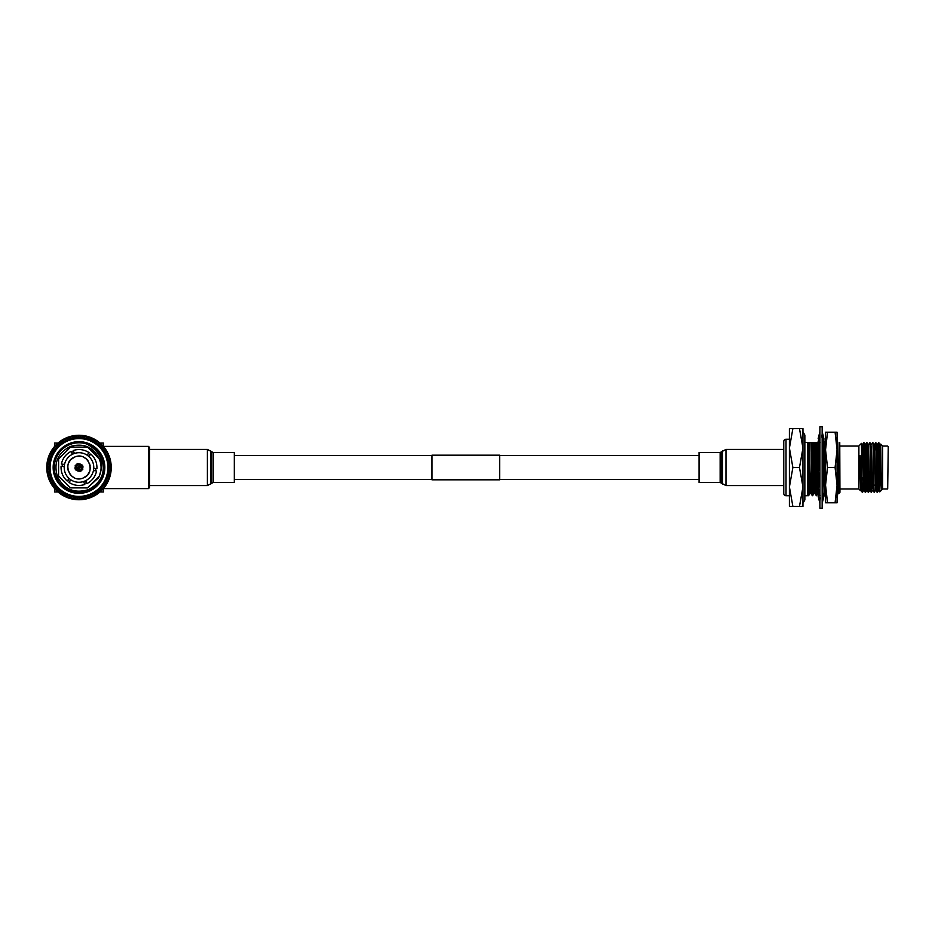 <?xml version="1.0" encoding="UTF-8"?>
<svg xmlns="http://www.w3.org/2000/svg" width="935" height="935" viewBox="0 0 935 935"><rect width="100%" height="100%" fill="white"/><g stroke="black" fill="none" stroke-linecap="round" stroke-linejoin="round"><path stroke-width="1.4" d="M234.311 479.468L431.958 479.468M499.722 479.468L699.053 479.468M234.311 455.532L431.958 455.532M499.722 455.532L699.053 455.532M499.722 479.819L499.722 455.181L431.958 455.181L431.958 479.819L499.722 479.819M213.215 452.54L213.215 482.46L234.311 482.46L234.311 452.54L213.215 452.54L207.395 449.431L149.6 449.431M720.137 482.46L720.137 452.54L699.053 452.54L699.053 482.46L720.137 482.46L725.969 485.569L783.764 485.569M69.132 443.622A25.829 25.829 0 0 1 102.873 457.636A25.829 25.829 0 0 1 88.86 491.378A25.829 25.829 0 0 1 55.118 477.364A25.829 25.829 0 0 1 69.132 443.622M88.428 490.337A24.707 24.707 0 0 0 101.833 458.068A24.707 24.707 0 0 0 69.564 444.663A24.707 24.707 0 0 0 56.158 476.932A24.707 24.707 0 0 0 88.428 490.337M86.955 444.113C101.167 451.885 105.012 463.141 98.502 477.855C101.272 472.455 101.798 466.845 100.115 461.025C94.435 447.456 84.501 442.606 70.3 446.462C57.584 453.054 53.342 463.199 57.549 476.897C64.293 489.437 74.496 493.715 88.17 489.718C101.985 482.448 106.321 471.415 101.167 456.596M67.951 440.782A28.915 28.915 0 0 0 52.266 478.545A28.915 28.915 0 0 0 90.029 494.218A28.915 28.915 0 0 0 105.713 456.455A28.915 28.915 0 0 0 67.951 440.782M90.461 495.269A30.037 30.037 0 0 1 51.226 478.977A30.037 30.037 0 0 1 67.519 439.731A30.037 30.037 0 0 1 106.765 456.023A30.037 30.037 0 0 1 90.461 495.269M72.731 435.874L73.152 436.914L74.075 435.628A32.246 32.246 0 0 1 74.882 435.523L76.132 436.481L76.249 435.371A32.246 32.246 0 0 1 76.74 435.336L75.162 435.488L74.636 436.657L73.807 435.675L72.731 435.874A32.246 32.246 0 0 0 72.24 435.967L73.807 435.675L71.177 436.213L70.803 437.451L69.856 436.575L68.816 436.902A32.246 32.246 0 0 0 68.337 437.066L68.5 438.176L67.063 437.545A32.246 32.246 0 0 0 66.677 437.697A32.246 32.246 0 0 0 66.303 437.86L65.731 439.321L65.053 438.421A32.246 32.246 0 0 0 64.608 438.644L63.638 439.146L63.592 440.432L62.446 439.824L60.214 441.297L60.319 442.582L59.115 442.115L57.07 443.856L57.339 445.118L56.088 444.803L54.288 446.79L54.709 448.005L53.424 447.853L51.881 450.051L52.453 451.208L51.168 451.219L49.906 453.58L50.619 454.655L49.345 454.831L48.842 456.07L48.398 457.332L49.239 458.314L47.989 458.653L47.358 461.259L48.316 462.112L47.124 462.603L46.949 463.935L46.832 465.268L47.884 466.004L46.762 466.635L46.797 469.312L47.942 469.919L46.902 470.679L47.066 472.011L47.288 473.332L48.491 473.788L47.556 474.676L47.825 475.74L48.83 475.249L47.498 474.407A32.246 32.246 0 0 1 47.334 473.613L48.223 472.304L47.101 472.257L47.288 473.332L47.066 472.011L47.288 473.332M61.313 440.537L60.214 441.297L62.446 439.824L61.313 440.537L62.446 439.824L61.313 440.537L62.446 439.824L61.313 440.537L62.446 439.824L61.523 440.397L62.294 441.203L62.692 439.684A32.246 32.246 0 0 1 63.393 439.275L64.912 439.719L64.608 438.644M61.523 440.397A32.246 32.246 0 0 0 61.114 440.666L60.214 441.297M58.075 442.968L57.07 443.856L59.115 442.115L58.075 442.968L59.115 442.115L58.075 442.968L59.115 442.115L58.075 442.968L59.115 442.115L58.262 442.804L59.139 443.506L59.337 441.939A32.246 32.246 0 0 1 59.98 441.46L61.546 441.706L61.114 440.666M58.262 442.804A32.246 32.246 0 0 0 57.888 443.12L57.07 443.856M56.088 444.803L55.165 445.773L56.088 444.803L55.165 445.773L56.088 444.803L55.165 445.773L56.088 444.803L55.329 445.598L56.287 446.182L56.287 444.604A32.246 32.246 0 0 1 56.871 444.043L58.449 444.09L57.888 443.12M53.424 447.853L52.629 448.94L53.424 447.853L52.629 448.94L53.424 447.853L52.629 448.94L53.424 447.853L52.629 448.94L53.424 447.853L52.769 448.73L53.786 449.197L53.599 447.631A32.246 32.246 0 0 1 54.101 447L55.679 446.86L55.001 445.96M52.769 448.73A32.246 32.246 0 0 0 52.489 449.139L51.881 450.051M51.168 451.219L50.513 452.388L51.168 451.219L50.513 452.388L51.168 451.219L50.63 452.166L51.694 452.505L51.308 450.974A32.246 32.246 0 0 1 51.729 450.284L53.272 449.945L52.489 449.139M50.63 452.166A32.246 32.246 0 0 0 50.396 452.61L49.906 453.58M49.345 454.831L48.842 456.07L49.345 454.831L48.842 456.07L49.345 454.831L48.842 456.07L49.345 454.831L48.936 455.848L50.034 456.046L49.45 454.574A32.246 32.246 0 0 1 49.789 453.837L51.273 453.3L50.396 452.61M47.989 458.653L47.65 459.95L47.989 458.653L47.65 459.95L47.989 458.653L47.65 459.95L47.989 458.653L47.708 459.704L48.83 459.763L48.071 458.384A32.246 32.246 0 0 1 48.304 457.601L49.707 456.888L48.749 456.303M46.972 463.69A32.246 32.246 0 0 0 46.925 464.181L47.124 462.603L46.949 463.935L47.124 462.603L46.949 463.935L47.124 462.603L46.972 463.69L48.094 463.608L47.171 462.322A32.246 32.246 0 0 1 47.311 461.528L48.608 460.639L47.591 460.184M46.75 467.734A32.246 32.246 0 0 0 46.762 468.225L46.762 466.635L46.75 467.979L46.762 466.635L46.75 467.979L46.762 466.635L46.75 467.734L47.849 467.512L46.773 466.355A32.246 32.246 0 0 1 46.808 465.548L47.989 464.508L46.925 464.181M47.066 472.011L46.902 470.679L47.066 472.011L46.902 470.679L47.066 472.011L46.902 470.679L47.066 472.011L46.902 470.679L47.031 471.766L48.094 471.415L46.879 470.41A32.246 32.246 0 0 1 46.82 469.592L47.86 468.412L46.762 468.225M47.825 475.74A32.246 32.246 0 0 0 47.954 476.219L48.269 477.271L47.884 475.985L48.269 477.271L47.884 475.985L48.269 477.271L47.884 475.985L48.269 477.271L49.52 477.563L48.702 478.568L49.73 481.034L51.016 481.174L50.338 482.273L51.659 484.599L52.944 484.575L52.407 485.744L54.02 487.895L55.294 487.708L54.908 488.935L56.766 490.863L58.017 490.513L57.783 491.787L59.875 493.458L61.067 492.967L60.997 494.253L63.276 495.655L64.398 495.012L64.492 496.298L66.934 497.408L67.963 496.625L68.208 497.887L70.768 498.682L71.691 497.782L72.112 498.998L73.421 499.255L74.742 499.465L75.548 498.449L76.109 499.617L78.785 499.746L79.452 498.647L80.153 499.722L81.497 499.652L82.829 499.512L83.355 498.343L84.185 499.325L86.815 498.787L87.189 497.549L88.135 498.425L90.672 497.56L90.882 496.286L91.934 497.034L94.341 495.854L94.4 494.568L95.534 495.176L97.778 493.703L97.672 492.418L98.876 492.885L100.91 491.144L100.653 489.882L101.903 490.197L103.703 488.21L103.282 486.995L104.568 487.147L105.363 486.06L106.111 484.949L105.538 483.792L106.824 483.781L108.074 481.42L107.373 480.345L108.647 480.169L109.594 477.668L108.752 476.686L110.003 476.347L110.622 473.741L109.675 472.888L110.868 472.397L111.16 469.732L110.108 468.996L111.23 468.365L111.183 465.688L110.049 465.081L111.078 464.321L110.704 461.668L109.5 461.212L110.424 460.324L110.108 459.015L109.722 457.729L108.472 457.437L109.278 456.432L108.261 453.966L106.976 453.826L107.654 452.727L107.022 451.547L106.333 450.401L105.036 450.425L105.573 449.256L103.972 447.105L102.698 447.292L103.084 446.065L102.172 445.083L101.214 444.137L99.975 444.487L100.209 443.213L98.117 441.542L96.924 442.033L96.995 440.747L94.716 439.345L93.593 439.988L93.5 438.702L91.057 437.592L90.029 438.375L89.772 437.113L87.212 436.318L86.289 437.218L85.88 436.002L83.238 435.535L82.444 436.551L81.883 435.383L79.206 435.254L78.528 436.353L77.827 435.278M48.702 478.568L49.193 479.807L48.702 478.568L49.193 479.807L48.702 478.568L49.193 479.807L48.702 478.568L49.193 479.807L48.702 478.568L49.099 479.585L50.034 478.977L48.608 478.299A32.246 32.246 0 0 1 48.351 477.528L49.064 476.125L47.954 476.219M50.338 482.273L50.969 483.453L50.338 482.273L50.969 483.453L50.338 482.273L50.969 483.453L50.338 482.273L50.852 483.231L51.706 482.507L50.209 482.028A32.246 32.246 0 0 1 49.847 481.291L50.385 479.807L49.286 480.041M50.852 483.231A32.246 32.246 0 0 0 51.098 483.664L51.659 484.599M52.407 485.744L53.19 486.831L52.407 485.744L53.19 486.831L52.407 485.744L53.19 486.831L52.407 485.744L53.038 486.632L53.798 485.814L52.255 485.522A32.246 32.246 0 0 1 51.811 484.833L52.15 483.301L51.098 483.664M53.038 486.632A32.246 32.246 0 0 0 53.342 487.03L54.02 487.895M54.908 488.935L55.819 489.917L54.908 488.935L55.819 489.917L54.908 488.935L55.819 489.917L54.908 488.935L55.644 489.741L56.299 488.83L54.721 488.725A32.246 32.246 0 0 1 54.195 488.105L54.347 486.539L53.342 487.03M57.783 491.787L58.811 492.651L57.783 491.787L58.811 492.651L57.783 491.787L58.811 492.651L57.783 491.787L58.613 492.488L59.15 491.506L57.573 491.6A32.246 32.246 0 0 1 56.977 491.05L56.93 489.472L55.995 490.092M58.613 492.488A32.246 32.246 0 0 0 59.01 492.803L59.875 493.458M62.119 494.977L63.276 495.655L60.997 494.253L62.119 494.977L60.997 494.253L62.119 494.977L60.997 494.253L61.909 494.849L62.318 493.797L60.763 494.101A32.246 32.246 0 0 1 60.097 493.633L59.852 492.067L59.01 492.803M61.909 494.849A32.246 32.246 0 0 0 62.329 495.106L63.276 495.655M65.695 496.871L66.934 497.408L64.492 496.298L65.695 496.871L64.492 496.298L65.695 496.871L64.492 496.298L65.473 496.777L65.742 495.69L64.234 496.169A32.246 32.246 0 0 1 63.522 495.795L63.089 494.276L62.329 495.106M65.473 496.777A32.246 32.246 0 0 0 65.929 496.976L66.934 497.408M68.208 497.887L69.482 498.308L68.208 497.887L69.482 498.308L68.208 497.887L69.248 498.238L69.377 497.128L67.951 497.794A32.246 32.246 0 0 1 67.191 497.502L66.56 496.053L65.929 496.976M69.248 498.238A32.246 32.246 0 0 0 69.728 498.378L70.768 498.682M72.112 498.998L73.421 499.255L72.112 498.998L73.421 499.255L72.112 498.998L73.175 499.22L73.164 498.098L71.831 498.939A32.246 32.246 0 0 1 71.048 498.752L70.242 497.385L69.728 498.378M73.175 499.22A32.246 32.246 0 0 0 73.666 499.302L74.742 499.465M76.109 499.617L77.441 499.711L76.109 499.617L77.196 499.699L77.044 498.589L75.828 499.594A32.246 32.246 0 0 1 75.022 499.5L74.052 498.25L73.666 499.302M77.196 499.699A32.246 32.246 0 0 0 77.698 499.722L78.785 499.746M80.153 499.722L81.497 499.652L80.153 499.722L81.497 499.652L80.153 499.722L81.251 499.664L80.959 498.589L79.872 499.734A32.246 32.246 0 0 1 79.066 499.746L77.956 498.624L77.698 499.722M81.251 499.664A32.246 32.246 0 0 0 81.742 499.629L82.829 499.512M84.185 499.325L85.506 499.08L84.185 499.325L85.506 499.08L84.185 499.325L85.26 499.126L84.84 498.086L83.905 499.372A32.246 32.246 0 0 1 83.11 499.477L81.859 498.519L81.742 499.629M85.26 499.126A32.246 32.246 0 0 0 85.751 499.033L86.815 498.787M88.135 498.425L89.409 498.016L88.135 498.425L89.409 498.016L88.135 498.425L89.176 498.098L88.626 497.116L87.867 498.495A32.246 32.246 0 0 1 87.084 498.717L85.728 497.911L85.751 499.033M90.122 497.759L91.303 497.303A32.246 32.246 0 0 1 90.929 497.455L89.48 496.824L89.643 497.934M71.539 452.411L72.568 451.944A16.83 16.83 0 0 1 73.631 451.547L72.568 451.944A16.83 16.83 0 0 0 71.539 452.411M85.424 483.056A16.83 16.83 0 0 1 84.36 483.453L85.424 483.056A16.83 16.83 0 0 0 86.452 482.589L85.424 483.056M69.657 481.502A16.83 16.83 0 0 1 67.869 480.123L69.657 481.502M62.201 466.413A16.83 16.83 0 0 1 62.493 464.169L62.201 466.413M74.403 453.44L73.199 450.506C78.797 448.742 84.068 449.443 89.024 452.598L87.095 455.111C83.11 452.633 78.891 452.072 74.403 453.44L72.322 454.293C68.185 456.502 65.59 459.88 64.515 464.438L61.371 464.029C62.645 458.29 65.894 454.071 71.107 451.371L72.322 454.293M83.308 477.937C70.09 484.085 60.974 462.03 74.683 457.063C87.902 450.915 97.018 472.97 83.308 477.937L86.85 475.623M87.761 474.629L89.421 471.836M90.228 468.68L90.286 467.336M90.204 466.086L89.433 463.187M87.937 460.593L87.107 459.646M86.114 458.734L83.32 457.075M80.176 456.268L78.82 456.21M82.899 469.125L80.609 471.415C74.484 470.889 73.409 468.283 77.371 463.585L82.923 469.066M75.08 465.875L77.371 463.585C83.507 464.111 84.582 466.717 80.609 471.415L75.057 465.934M77.032 465.466L77.921 464.894A2.828 2.828 0 0 1 81.602 466.425A2.828 2.828 0 0 1 80.071 470.106A2.828 2.828 0 0 1 76.389 468.575A2.828 2.828 0 0 1 77.921 464.894L79.931 464.835M80.959 469.534L79.066 470.328M79.031 470.328L78.061 470.165M77.909 470.106L77.114 469.604M76.962 469.464L76.471 468.762M76.389 468.575L76.331 466.565M76.389 466.413L76.892 465.618M67.928 437.218L65.45 438.234M148.478 446.381L149.6 447.514L149.6 487.486L148.478 488.619L148.478 446.381L103.446 446.381M148.478 488.619L103.446 488.619M57.982 491.95L54.534 491.95L54.534 488.514M54.534 447.877L54.534 443.05L58.554 443.05M100.01 443.05L103.446 443.05L103.446 446.486M103.446 487.123L103.446 491.95L100.01 491.95M46.785 465.957L46.867 464.707M47.182 472.771L47.708 475.319M47.475 460.698L47.042 463.152M47.498 460.616L47.031 463.257L47.498 460.616M48.573 456.806L47.837 459.19M48.608 456.724L47.814 459.284L48.608 456.724M50.163 453.078L49.087 455.438M50.198 452.996L49.613 454.2L50.198 452.996M52.22 449.536L50.887 451.699M52.243 449.501L50.841 451.78L52.243 449.501M64.831 438.527L63.638 439.146M68.337 437.066L67.32 437.44L68.582 436.984L67.32 437.44L68.582 436.984L67.32 437.44L68.582 436.984L67.32 437.44L67.098 438.714L66.046 437.966L65.053 438.421M64.153 438.877L61.897 440.163M64.223 438.842L63.042 439.473M76.495 435.348L75.162 435.488L76.495 435.348M70.511 436.388L69.319 436.738M80.539 435.289L80.293 435.278A32.246 32.246 0 0 1 80.784 435.301L80.936 436.411L82.163 435.406A32.246 32.246 0 0 1 82.97 435.5L83.928 436.75L84.325 435.698L83.238 435.535L84.816 435.78A32.246 32.246 0 0 0 84.325 435.698M74.484 435.57L73.246 435.768M79.861 435.266L77.278 435.301M88.498 436.692L88.264 436.622A32.246 32.246 0 0 1 88.743 436.762L88.615 437.872L90.041 437.206A32.246 32.246 0 0 1 90.8 437.498L91.42 438.947L92.062 438.024L91.057 437.592L92.284 438.129L91.139 437.627M82.56 435.453L81.392 435.348M78.517 435.254L77.173 435.313M87.843 436.493L85.33 435.885M76.249 435.371L75.162 435.488M95.861 440.023L96.083 440.151A32.246 32.246 0 0 0 95.65 439.894L94.856 439.427M91.665 437.849L89.246 436.925M81.883 435.383L80.784 435.301M99.18 442.349L100.209 443.213L99.18 442.349M95.241 439.649L92.997 438.457M94.108 439.018L92.916 438.41M86.546 436.154L85.237 435.862L86.546 436.154M100.209 443.213L99.367 442.512L98.841 443.494L100.419 443.4A32.246 32.246 0 0 1 101.015 443.95L101.062 445.527L101.997 444.908A32.246 32.246 0 0 1 102.336 445.259L101.284 444.207M98.584 441.881L96.445 440.385M98.642 441.928L97.556 441.133L98.642 441.928M90.414 437.346L89.152 436.902L90.414 437.346M89.772 437.113L88.743 436.762M104.802 448.169L103.972 447.105L104.802 448.169M100.711 443.669L101.693 444.592M107.022 451.547L107.572 452.575M103.528 446.579L104.381 447.62M98.187 441.589L98.981 442.197A32.246 32.246 0 0 1 99.367 442.512M108.799 455.193L108.694 454.959A32.246 32.246 0 0 1 108.892 455.415L107.946 456.023L109.372 456.701A32.246 32.246 0 0 1 109.64 457.472L108.916 458.875L110.038 458.781L109.722 457.729L110.166 459.26A32.246 32.246 0 0 0 110.038 458.781M106.637 450.892L105.199 448.718M106.672 450.962L105.959 449.817L106.672 450.962M107.957 453.335L108.495 454.48M104.03 447.175L104.65 447.97A32.246 32.246 0 0 1 104.942 448.368L104.182 449.186L105.737 449.478A32.246 32.246 0 0 1 106.181 450.167L105.83 451.699L106.894 451.336L106.333 450.401M101.997 444.908L101.214 444.137M110.926 462.989L110.949 463.234A32.246 32.246 0 0 0 110.879 462.743L110.704 461.668M109.512 457.086L109.886 458.279M105.573 449.256L104.942 448.368M111.23 467.021L111.242 467.266A32.246 32.246 0 0 0 111.23 466.775L111.195 465.735M107.654 452.727L107.139 451.769A32.246 32.246 0 0 0 106.894 451.336M111.043 471.065L110.868 472.397L111.043 471.065M111.218 466.261L111.008 463.667M111.218 466.331L111.136 464.999M109.278 456.432L108.892 455.415M110.342 475.05L110.003 476.347L110.342 475.05M111.113 470.293L111.242 467.804M111.207 469.043L111.242 467.71M109.15 478.93L109.056 479.152A32.246 32.246 0 0 0 109.231 478.697L109.594 477.656M110.517 474.302L110.949 471.848M110.494 474.384L110.961 471.743M107.478 482.612L107.595 482.39A32.246 32.246 0 0 1 107.361 482.834L106.286 482.495L106.683 484.026A32.246 32.246 0 0 1 106.263 484.716L104.72 485.055L105.503 485.861L106.111 484.949L105.363 486.06L106.111 484.949M109.407 478.194L110.143 475.81M109.383 478.276L110.178 475.716M111.16 469.779L111.066 470.819A32.246 32.246 0 0 1 111.008 471.31L109.898 471.392L110.821 472.678A32.246 32.246 0 0 1 110.681 473.472L109.372 474.361L110.4 474.816L110.622 473.741M104.568 487.147L105.211 486.27A32.246 32.246 0 0 0 105.503 485.861M108.366 480.8L107.829 481.922M110.868 472.397L111.008 471.31M102.827 489.227L103.703 488.21L102.827 489.227M110.003 476.347L110.283 475.296A32.246 32.246 0 0 0 110.4 474.816M99.916 492.032L100.103 491.88A32.246 32.246 0 0 1 99.718 492.196L98.853 491.494L98.654 493.061A32.246 32.246 0 0 1 98 493.54L96.445 493.294L96.878 494.334L97.778 493.703L95.534 495.176L96.667 494.463M106.824 483.781L107.361 482.834M92.927 496.578L93.371 496.356A32.246 32.246 0 0 1 92.927 496.578L92.261 495.679L91.677 497.139A32.246 32.246 0 0 1 91.303 497.303L92.448 496.801M93.839 496.123L96.013 494.884M93.769 496.158L96.095 494.837M101.903 490.197L102.651 489.402A32.246 32.246 0 0 0 102.99 489.04L103.703 488.21M90.052 497.782L92.53 496.766M98.876 492.885L99.718 492.196M95.534 495.176L96.469 494.603A32.246 32.246 0 0 0 96.878 494.334M82.268 499.582L84.828 499.208M82.175 499.582L83.507 499.43L82.175 499.582M79.475 499.746L78.213 499.734M75.431 499.547L74.181 499.383M70.23 498.53L72.743 499.138M66.408 497.186L68.828 498.098M66.327 497.151L67.565 497.654M63.884 495.982L62.785 495.375M59.419 493.119L61.465 494.557M59.349 493.072L60.424 493.867M56.357 490.466L58.204 492.149M57.269 491.331L58.286 492.207M53.657 487.451L55.282 489.356M53.611 487.38L55.352 489.426L53.611 487.38M49.462 480.438L50.642 482.846M48.211 477.107L47.556 474.676M48.071 476.64L48.936 479.176M47.171 472.689L47.416 474.01M46.75 467.979L46.797 469.312L46.75 467.979M110.879 462.743L109.769 462.696L110.657 461.387A32.246 32.246 0 0 0 110.494 460.593L109.161 459.751L110.166 459.26M111.23 466.775L110.131 466.588L111.171 465.408A32.246 32.246 0 0 0 111.101 464.59L109.898 463.585L110.949 463.234M111.066 470.819L109.991 470.492L111.183 469.452A32.246 32.246 0 0 0 111.218 468.645L110.143 467.488L111.242 467.266M109.231 478.697L108.273 478.112L109.687 477.399A32.246 32.246 0 0 0 109.921 476.616L109.161 475.237L110.283 475.296M107.595 482.39L106.719 481.7L108.203 481.163A32.246 32.246 0 0 0 108.53 480.426L107.957 478.954L109.056 479.152M102.99 489.04L102.312 488.14L103.878 488A32.246 32.246 0 0 0 104.393 487.369L104.194 485.803L105.211 486.27M100.103 491.88L99.542 490.91L101.12 490.957A32.246 32.246 0 0 0 101.705 490.396L101.705 488.818L102.651 489.402M93.371 496.356L93.079 495.281L94.587 495.725A32.246 32.246 0 0 0 95.3 495.316L95.686 493.797L96.469 494.603M72.24 435.967L72.264 437.089L70.908 436.283A32.246 32.246 0 0 0 70.125 436.505L69.365 437.884L68.816 436.902M80.293 435.278L80.036 436.376L78.926 435.254A32.246 32.246 0 0 0 78.108 435.266L77.032 436.411L76.74 435.336M88.264 436.622L87.75 437.615L86.943 436.248A32.246 32.246 0 0 0 86.16 436.061L84.816 436.902L84.816 435.78M95.65 439.894L94.903 440.724L94.47 439.205A32.246 32.246 0 0 0 93.745 438.831L92.249 439.31L92.518 438.223M98.981 442.197L98.14 442.933L97.883 441.367A32.246 32.246 0 0 0 97.228 440.899L95.674 441.203L96.083 440.151M104.65 447.97L103.645 448.461L103.797 446.895A32.246 32.246 0 0 0 103.271 446.275L101.693 446.17L102.336 445.259M46.949 463.935L46.832 465.268L46.949 463.935M99.402 459.062L95.323 452.633L87.469 447.105L70.557 447.094L58.601 459.027L58.578 475.938L70.522 487.895L87.422 487.906L98.514 477.832M70.557 447.094L87.469 447.105L99.402 459.062L100.606 462.977L99.402 459.062L87.469 447.105L70.557 447.094L58.601 459.027L58.578 475.938L70.522 487.895L87.422 487.906L99.391 475.973L100.851 470.667L99.391 475.973L87.422 487.906L70.522 487.895L58.578 475.938L58.601 459.027L70.557 447.094L87.469 447.105L99.402 459.062L100.606 462.977M88.334 453.498A16.83 16.83 0 0 1 90.122 454.877L88.334 453.498M95.791 468.587A16.83 16.83 0 0 1 95.487 470.831L95.791 468.587M61.079 466.261L64.223 466.682C64.059 471.357 65.695 475.307 69.108 478.51L67.18 481.022C62.844 477.049 60.81 472.128 61.079 466.261M68.968 482.402L70.896 479.889C74.87 482.367 79.101 482.927 83.577 481.56L84.793 484.494C79.195 486.258 73.912 485.557 68.968 482.402M86.885 483.629L85.669 480.707C89.807 478.498 92.401 475.12 93.465 470.562L96.609 470.971C95.335 476.71 92.097 480.929 86.885 483.629M96.913 468.739L93.769 468.318C93.921 463.643 92.296 459.693 88.883 456.49L90.812 453.978C95.148 457.951 97.17 462.872 96.913 468.739M64.515 464.438L64.223 466.682M69.108 478.51L70.896 479.889M83.577 481.56L85.669 480.707M93.465 470.562L93.769 468.318M88.883 456.49L87.095 455.111M74.683 457.063L71.142 459.377M70.23 460.371L68.559 463.164M67.764 466.32L67.706 467.664M67.787 468.914L68.559 471.813M70.055 474.407L70.873 475.354M71.878 476.266L74.66 477.925M77.815 478.732L79.159 478.79M80.071 464.894L80.877 465.396M81.018 465.536L81.52 466.238M81.602 466.425L81.661 468.435M81.602 468.587L81.1 469.382M108.694 454.959L107.607 455.193L108.144 453.709A32.246 32.246 0 0 0 107.782 452.972L106.286 452.493L107.139 451.769M825.114 443.05L825.114 492.137M825.114 439.263L825.547 449.852L827.533 432.204L825.547 432.204L825.547 449.852L827.533 467.5L835.084 467.5L837.07 449.852L835.084 432.204L837.07 432.204L837.07 495.737L837.503 443.05M825.547 449.852L825.547 502.796L827.533 502.796L825.547 485.148L825.114 495.737M837.503 439.263L837.07 449.852M837.503 441.413L837.526 442.465M837.503 494.931L837.503 495.737M825.547 485.148L827.533 467.5M837.07 485.148L837.07 502.796L835.084 502.796L837.07 485.148L835.084 467.5M827.533 502.796L835.084 502.796M827.533 432.204L835.084 432.204M822.157 450.74L823.922 446.965L822.157 440.549M819.901 447.105L818.137 454.176L819.901 454.726M819.901 453.159L818.137 454.176M822.157 440.175L823.922 438.737L822.157 431.69M819.901 436.505L818.137 441.484L819.901 441.694M822.239 440.104L823.922 441.484L822.461 441.659M818.896 439.345L818.137 438.737L819.154 438.608M819.901 431.69L818.137 438.737M823.922 441.484L823.162 439.345M819.598 441.659L819.376 442.465M823.162 495.655L823.922 496.263L822.905 496.392M819.82 494.895L818.172 493.54M818.896 495.655L818.148 493.54M823.922 496.263L822.157 503.31M822.157 498.495L823.922 493.516L822.157 493.306M819.901 494.825L818.137 496.263L819.901 503.31M822.157 487.895L823.922 480.824L822.157 480.274M819.901 484.26L818.137 488.035L819.901 494.451M823.922 480.824L822.157 481.712M822.157 426.734L819.901 426.734L819.901 508.266L822.157 508.266L822.157 426.734M822.157 467.71L823.922 463.035L822.157 459.704M819.901 467.29L818.137 471.965L819.901 475.296M786.019 495.737L786.019 439.263A2.256 2.256 0 0 0 783.764 441.519L783.764 493.481A2.256 2.256 0 0 0 786.019 495.737L789.409 495.737M789.409 467.5L789.409 448.052L792.88 467.5L789.409 486.948L789.409 428.592L792.88 428.592L789.409 448.052M820.17 495.714L818.908 493.516L817.915 493.54L816.652 495.737L814.864 493.516L813.906 493.516L812.62 495.737L810.832 493.516L809.874 493.516L808.588 495.737L807.408 460.008M808.588 495.737L807.408 480.894M837.257 442.465L837.853 442.465L838.753 493.54L839.946 492.348L839.759 442.465M804.86 442.465L807.408 442.465L807.408 495.749L804.86 495.749L804.86 499.909L802.955 503.205M812.62 495.737L810.914 442.465L820.112 442.465M812.106 495.714L810.914 442.465M816.652 495.737L814.946 442.465M816.138 495.714L814.455 442.465M819.901 477.084L819.855 475.202M819.679 467.862L819.364 454.562M819.609 484.868L819.34 474.232M819.224 469.089L818.873 454.41M825.114 495.082L823.63 463.807M824.717 495.737L823.56 481.595M823.536 480.707L823.162 465.034M865.728 457.332L864.618 457.332M864.256 457.332L861.801 457.332M866.5 477.668L865.015 477.668M861.205 477.668L860.235 477.668M861.696 450.541L862.923 450.471M864.454 450.389L865.88 450.319M862.21 484.494L863.73 484.564M865.179 484.646L867.785 484.786M868.147 484.798L869.667 484.879M874.085 485.113L876.691 485.242M878.234 485.323L879.578 485.394M888.25 446.603L887.689 488.958L888.25 446.603M880.747 444.067L882.605 445.925L882.605 489.075L879.8 491.868L879.438 457.32L881.401 489.683L880.747 444.067L880.022 444.721M861.451 443.365L862.047 490.548L860.095 455.403L860.516 490.7L858.891 489.075L858.891 445.925L861.462 443.365L862.257 444.733L861.906 450.53M839.946 488.958L858.891 488.958M839.946 446.042L858.891 446.042M882.605 488.958L887.689 488.958M882.605 446.042L887.689 446.042M862.047 490.548L862.222 492.231L861.077 490.267L860.854 487.228L860.095 455.403M862.222 492.231L862.047 477.54M865.191 492.231L864.08 442.769L865.553 492.231L864.045 490.267L862.83 447.772L862.561 444.733L862.245 450.506M867.014 484.739L866.71 490.267L866.441 487.228L865.448 447.772L865.226 444.733L864.08 442.769M868.159 492.231L867.037 442.769L868.521 492.231L867.002 490.267L865.787 447.772L865.529 444.733L865.214 450.354M871.116 492.231L870.006 442.769L871.49 492.231L869.971 490.267L869.749 487.228L868.171 444.721M874.085 492.231L872.974 442.769L874.085 492.231L872.706 487.228L871.303 446.1M872.986 442.781L874.342 447.772L875.604 490.267L874.447 492.231M877.053 492.231L875.931 442.769L877.416 492.231L875.896 490.267L875.674 487.228L874.424 444.733L875.546 442.781L875.207 449.828M878.853 485.358L878.561 490.267L878.292 487.228L877.31 447.772L875.931 442.769M862.561 444.733L863.695 442.781L863.332 450.448M862.608 484.505L862.409 490.466M863.893 444.534L863.695 450.436M862.97 484.529L862.596 492.231L863.741 490.267L862.584 444.721M866.675 442.769L866.301 450.296M865.565 484.669L865.378 490.466M865.927 484.681L865.576 492.219L867.002 490.267M869.644 442.769L868.486 444.733M868.896 484.833L868.521 492.231M879.438 476.312L878.526 442.769L877.065 444.721M878.526 442.769L879.438 457.32M802.955 428.592L802.955 506.408L799.483 506.408L802.955 486.948L799.483 467.5L802.955 448.052L799.483 428.592L802.955 428.592M860.516 490.7L860.738 484.412M881.401 489.683L880.279 447.772L878.912 442.781M879.192 485.382L878.888 490.279L877.427 492.219M875.744 488.9L875.604 490.267M872.787 488.9L871.385 447.772L870.017 442.781M869.819 488.9L868.416 447.772L867.061 442.781M866.651 442.781L865.202 444.721L864.875 450.378M863.893 488.9L863.741 490.267M861.1 484.435L860.773 490.267L860.516 487.228L860.095 471.252M881.401 480.555L880.361 444.721M878.888 490.279L877.404 444.721M876.235 485.218L875.581 490.279M868.545 492.219L869.971 490.267M861.439 484.447L860.527 490.7M825.114 472.911L824.144 442.465L825.161 442.465M823.081 443.891L823.01 442.465L824.144 442.465M823.595 462.428L823.232 448.438M819.294 451.57L818.978 442.465M817.915 493.54L816.08 442.465M813.882 493.54L812.047 442.465M809.85 493.54L808.015 442.465L810.423 442.465M807.408 442.465L808.015 442.465M822.894 493.388L822.426 484.786M822.286 480.321L822.157 475.693M818.908 493.516L818.569 489.613M818.476 487.31L817.085 442.465M814.864 493.516L813.053 442.465M810.832 493.516L809.02 442.465M823.081 461.458L822.777 449.419M818.826 452.692L818.487 442.465M837.222 495.047L838.111 493.516L837.503 483.325M838.753 490.069L837.503 446.825M789.409 506.408L789.409 486.948L792.88 506.408L789.409 506.408M792.88 506.408L799.483 506.408M792.88 467.5L799.483 467.5M792.88 428.592L799.483 428.592M213.215 482.46L207.395 485.569L207.395 449.431M210.737 484.096L210.737 450.904M211.544 483.208L211.544 451.792M720.137 452.54L725.969 449.431L725.969 485.569M722.626 450.904L722.626 484.096M721.808 451.792L721.808 483.208M78.54 466.39A1.204 1.204 0 0 1 80.106 467.044A1.204 1.204 0 0 1 79.452 468.61A1.204 1.204 0 0 1 77.885 467.956A1.204 1.204 0 0 1 78.54 466.39M78.75 466.904L79.241 468.096L78.75 466.904M207.395 485.569L149.6 485.569M725.969 449.431L783.764 449.431M821.818 437.171L822.157 434.004M819.2 438.468L819.901 434.191M822.858 496.532L822.157 500.809M820.24 497.829L819.901 500.996M802.955 431.795L804.86 435.091L804.86 499.909M786.019 439.263L789.409 439.263M872.635 490.267L871.502 492.219M872.589 442.781L871.139 444.721M879.788 491.868L878.865 490.267M824.202 495.714L823.548 494.568M808.074 495.714L807.408 494.557M838.087 493.54L838.753 493.54"/></g></svg>
